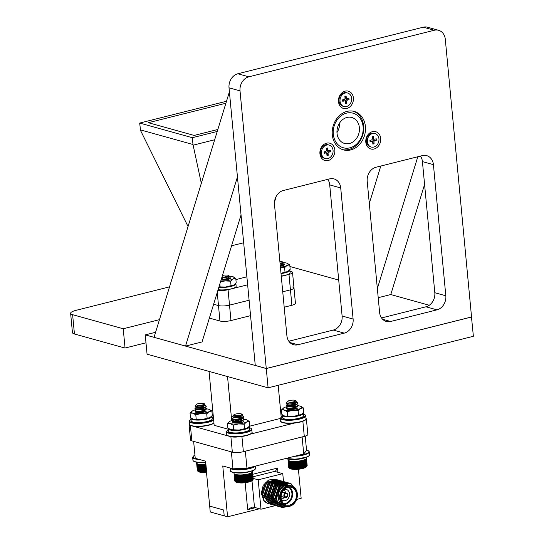 <?xml version="1.0" encoding="UTF-8"?>
<svg xmlns="http://www.w3.org/2000/svg" width="544" height="544" viewBox="0 0 544 544"><rect width="100%" height="100%" fill="white"/><g stroke="black" fill="none" stroke-linecap="round" stroke-linejoin="round"><path stroke-width="0.82" d="M347.038 111.384A19.958 16.374 -74.5 0 1 354.212 111.438A19.958 16.374 -74.5 0 1 365.418 130.784A19.958 16.374 -74.5 0 1 350.683 149.947A19.958 16.374 -74.5 0 1 343.516 149.899A19.958 16.374 -74.5 0 1 332.302 130.553A19.958 16.374 -74.5 0 1 347.038 111.384M372.436 131.655A8.983 7.364 -74.5 0 1 380.712 138.462A8.983 7.364 -74.5 0 1 374.082 149.008A8.983 7.364 -74.5 0 1 365.806 142.202A8.983 7.364 -74.5 0 1 372.436 131.655M326.563 143.174A8.983 7.364 -74.5 0 1 334.832 149.981A8.983 7.364 -74.5 0 1 328.202 160.528A8.983 7.364 -74.5 0 1 319.933 153.721A8.983 7.364 -74.5 0 1 326.563 143.174M345.127 91.14A8.983 7.364 -74.5 0 1 353.396 97.947A8.983 7.364 -74.5 0 1 346.766 108.494A8.983 7.364 -74.5 0 1 338.497 101.687A8.983 7.364 -74.5 0 1 345.127 91.14M248.866 76.813A11.975 9.826 105.5 0 0 240.026 90.882L266.268 368.506L471.546 316.962L445.305 39.338A11.975 9.826 105.5 0 0 438.58 30.287A11.975 9.826 105.5 0 0 434.275 30.26L248.866 76.813L237.864 73.76A11.975 9.826 105.5 0 0 229.024 87.822L240.026 90.882M274.496 204.571A11.975 9.826 -74.5 0 1 283.336 190.509L329.691 178.867A11.975 9.826 -74.5 0 1 333.996 178.901A11.975 9.826 -74.5 0 1 340.721 187.945L353.11 319.063A11.975 9.826 -74.5 0 1 344.27 333.125L297.922 344.767A11.975 9.826 -74.5 0 1 293.617 344.74A11.975 9.826 -74.5 0 1 286.892 335.689L274.496 204.571M390.626 321.49A11.975 9.826 -74.5 0 1 386.322 321.456A11.975 9.826 -74.5 0 1 379.603 312.412L367.207 181.295A11.975 9.826 -74.5 0 1 376.047 167.232L422.396 155.591A11.975 9.826 -74.5 0 1 426.7 155.625A11.975 9.826 -74.5 0 1 433.425 164.669L445.822 295.786A11.975 9.826 -74.5 0 1 436.982 309.849L390.626 321.49L382.622 319.267M266.268 368.506L255.265 365.446L229.024 87.822M438.58 30.287L427.577 27.227A11.975 9.826 105.5 0 0 423.273 27.2L237.864 73.76M288.83 341.224L333.268 330.065A11.975 9.826 105.5 0 0 342.108 316.003L329.712 184.885A11.975 9.826 105.5 0 0 327.78 179.35M381.534 317.948L425.979 306.789A11.975 9.826 105.5 0 0 434.812 292.726L422.423 161.609A11.975 9.826 105.5 0 0 420.485 156.074M185.511 346.086L154.04 337.334L229.398 91.827L237.442 176.902L185.511 346.086L202.062 341.931L241.04 214.962M471.478 316.982L473.375 336.28L268.097 387.824L147.064 354.171L145.234 334.886L266.274 368.546L268.097 387.824M145.982 342.795L125.052 348.051L74.44 333.975A11.975 2.897 174.6 0 1 72.447 332.608L70.625 313.324A11.975 2.897 174.6 0 1 75.949 310.359L169.531 286.865M471.553 317.002L266.274 368.546M289.911 266.485L338.708 280.058M378.209 297.697L390.789 294.542L429.291 305.252M74.44 333.975L72.617 314.69A11.975 2.897 174.6 0 1 70.625 313.324M72.617 314.69L123.23 328.766L125.052 348.051M123.23 328.766L159.46 319.668M210.725 318.444L209.154 318.838M155.584 332.289L145.234 334.886M377.346 288.558L417.812 156.747M380.8 166.036L369.301 203.483M390.789 294.542L424.578 184.457M336.96 132.532A13.484 11.064 105.5 0 0 339.633 122.93M352.73 117.796A13.484 11.064 -74.5 0 1 358.693 134.008A13.484 11.064 -74.5 0 1 344.59 143.48A13.484 11.064 -74.5 0 1 343.679 143.167A13.484 11.064 -74.5 0 1 337.715 126.956A13.484 11.064 -74.5 0 1 351.812 117.49A13.484 11.064 -74.5 0 1 352.73 117.796M353.321 111.221A19.958 16.374 -74.5 0 1 353.797 111.398A19.958 16.374 -74.5 0 1 362.787 134.864A19.958 16.374 -74.5 0 1 342.638 149.627M342.169 147.383A17.966 14.736 -74.5 0 1 334.478 125.045A17.966 14.736 -74.5 0 1 354.232 113.587A17.966 14.736 -74.5 0 1 361.923 135.918A17.966 14.736 -74.5 0 1 342.169 147.383M371.28 147.036L370.287 146.758A6.984 5.732 -74.5 0 1 366.364 139.985A6.984 5.732 -74.5 0 1 371.518 133.28A6.984 5.732 -74.5 0 1 374.027 133.294L375.02 133.572A6.984 5.732 -74.5 0 1 378.944 140.345A6.984 5.732 -74.5 0 1 373.789 147.05A6.984 5.732 -74.5 0 1 371.28 147.036A6.984 5.732 -74.5 0 1 367.356 140.264A6.984 5.732 -74.5 0 1 372.511 133.552A6.984 5.732 -74.5 0 1 375.02 133.572M371.593 141.44L370.07 141.828L369.934 140.359L371.457 139.978A1.197 0.979 105.5 0 0 372.341 138.57L372.171 136.796L373.429 136.483L373.599 138.258A1.197 0.979 105.5 0 0 374.7 139.162L376.224 138.781L376.366 140.243L374.843 140.631A1.197 0.979 105.5 0 0 373.959 142.032L374.122 143.806L372.864 144.126L372.701 142.351A1.197 0.979 105.5 0 0 371.593 141.44L370.008 141.141M372.028 141.447L370.709 141.08A1.197 0.979 105.5 0 0 370.274 141.073M374.122 143.806L372.654 142.113M376.366 140.243L373.517 140.264A1.197 0.979 105.5 0 0 372.633 141.664L372.681 142.106M373.789 139.026L373.898 140.168M373.429 136.483L372.28 137.89A1.197 0.979 105.5 0 0 372.953 138.795L374.272 139.162M325.4 158.556L324.408 158.277A6.984 5.732 -74.5 0 1 320.484 151.504A6.984 5.732 -74.5 0 1 325.645 144.799A6.984 5.732 -74.5 0 1 328.154 144.813L329.14 145.092A6.984 5.732 -74.5 0 1 333.064 151.864A6.984 5.732 -74.5 0 1 327.91 158.569A6.984 5.732 -74.5 0 1 325.4 158.556A6.984 5.732 -74.5 0 1 321.477 151.783A6.984 5.732 -74.5 0 1 326.631 145.071A6.984 5.732 -74.5 0 1 329.14 145.092M325.72 152.966L324.197 153.347L324.054 151.878L325.577 151.497A1.197 0.979 105.5 0 0 326.461 150.09L326.298 148.315L327.556 148.002L327.719 149.777A1.197 0.979 105.5 0 0 328.821 150.681L330.344 150.3L330.487 151.762L328.964 152.15A1.197 0.979 105.5 0 0 328.08 153.558L328.25 155.326L326.985 155.645L326.822 153.87A1.197 0.979 105.5 0 0 325.72 152.966L324.129 152.66M326.148 152.966L324.829 152.599A1.197 0.979 105.5 0 0 324.394 152.599M328.25 155.326L326.774 153.632M330.487 151.762L327.644 151.783A1.197 0.979 105.5 0 0 326.76 153.19L326.801 153.626M327.91 150.545L328.018 151.688M327.556 148.002L326.4 149.41A1.197 0.979 105.5 0 0 327.073 150.314L328.392 150.681M343.964 106.515L342.972 106.243A6.984 5.732 -74.5 0 1 339.048 99.47A6.984 5.732 -74.5 0 1 344.209 92.759A6.984 5.732 -74.5 0 1 346.718 92.779L347.704 93.051A6.984 5.732 -74.5 0 1 351.628 99.824A6.984 5.732 -74.5 0 1 346.474 106.536A6.984 5.732 -74.5 0 1 343.964 106.515A6.984 5.732 -74.5 0 1 340.041 99.742A6.984 5.732 -74.5 0 1 345.195 93.038A6.984 5.732 -74.5 0 1 347.704 93.051M344.284 100.926L342.761 101.306L342.618 99.844L344.141 99.457A1.197 0.979 105.5 0 0 345.025 98.056L344.862 96.281L346.12 95.962L346.283 97.736A1.197 0.979 105.5 0 0 347.392 98.648L348.908 98.26L349.051 99.729L347.528 100.11A1.197 0.979 105.5 0 0 346.644 101.517L346.814 103.292L345.556 103.605L345.386 101.83A1.197 0.979 105.5 0 0 344.284 100.926L342.693 100.626M344.712 100.926L343.393 100.558A1.197 0.979 105.5 0 0 342.965 100.558M346.814 103.292L345.338 101.592M349.051 99.729L346.208 99.742A1.197 0.979 105.5 0 0 345.324 101.15L345.365 101.585M346.474 98.505L346.582 99.647M346.12 95.962L344.964 97.369A1.197 0.979 105.5 0 0 345.637 98.274L346.956 98.641M217.899 290.34A7.983 1.931 -5.4 0 0 228.058 289.714L229.514 305.143L249.098 300.227L229.514 305.143A7.983 1.931 174.6 0 1 218.491 305.578A7.983 1.931 -5.4 0 0 229.514 305.143L230.969 320.566L250.56 315.649M281.282 276.352L288.98 274.421A7.983 1.931 -5.4 0 0 292.522 272.442L293.984 287.871A7.983 1.931 174.6 0 1 290.435 289.843L282.744 291.774L290.435 289.843A7.983 1.931 -5.4 0 0 293.984 287.871A7.983 1.931 -5.4 0 0 292.658 286.96M230.969 320.566A7.983 1.931 174.6 0 1 219.946 321.008L218.491 305.578L213.636 304.232L218.491 305.578L217.253 292.454M293.984 287.871L295.44 303.294A7.983 1.931 174.6 0 1 291.897 305.272L288.98 274.421M284.199 307.204L291.897 305.272M209.386 318.07L219.946 321.008M209.052 371.409L214.146 425.299L228.378 429.257M227.535 376.55L231.696 420.573M249.444 426.217L280.514 418.418M278.188 385.295L281.173 416.881M250.383 434.132L296.657 422.511M304.402 420.492A7.983 1.931 -5.4 0 0 306.381 418.989A7.983 1.931 -5.4 0 0 305.98 418.465M281.568 411.55L280.643 411.291M213.391 417.336L212.786 417.486M189.36 423.939A7.983 1.931 -5.4 0 0 189.067 424.531A7.983 1.931 -5.4 0 0 190.393 425.442L190.577 425.49M193.154 426.204L227.984 435.894M230.561 436.608L230.887 436.703A7.983 1.931 -5.4 0 0 239.584 436.723M306.381 418.989L307.836 434.418A7.983 1.931 174.6 0 1 304.286 436.39L302.858 421.274M241.924 436.458L243.365 451.69L304.286 436.39M243.365 451.69A7.983 1.931 174.6 0 1 232.342 452.125L230.887 436.703M190.393 425.442L191.855 440.864L232.342 452.125M191.855 440.864A7.983 1.931 174.6 0 1 190.522 439.953L189.067 424.531M228.058 289.714L247.642 284.798M188.054 226.522L140.549 130.506L139.679 123.06L192.345 137.707L217.24 131.458M276.155 196.486L274.475 202.28M226.508 101.259L139.679 123.06M201.321 183.294L192.991 144.514L140.325 129.866M214.69 139.76L193.222 145.153M231.574 245.786L243.664 242.753M217.845 129.479L194.126 135.436L148.349 122.706L225.903 103.231M192.345 137.707L192.991 144.514M246.888 276.814L235.899 279.575M289.972 271.191L291.196 271.531A7.983 1.931 -5.4 0 1 292.522 272.442M245.351 451.187L246.962 468.241L232.968 468.799L231.363 451.853M232.968 468.799L222.761 465.963L227.569 516.8L224.216 515.868L223.659 509.993L224.216 515.868L210.242 511.979L209.685 506.104L223.659 509.993L209.685 506.104L205.435 461.142L195.235 458.306L193.637 441.361M302.117 436.934L303.729 453.988L306.551 450.323L305.211 436.132M296.596 499.467L301.158 498.324L298.404 469.227M303.729 453.988L246.962 468.241M274.924 495.428L274.298 495.258M273.374 494.999L272.551 494.768M271.823 494.564L271.191 494.394M270.266 494.136L269.64 493.959M268.716 493.7L268.09 493.53M227.569 516.8L259.474 508.79M253.137 478.414L258.203 479.822L260.984 509.211L254.497 507.402A5.073 1.224 -5.4 0 0 251.981 507.151L247.683 509.646L245.14 482.698M283.506 481.515L282.764 473.654L276.277 471.852A5.073 1.224 174.6 0 1 275.434 471.274A5.073 1.224 174.6 0 1 275.441 471.179L277.501 468.064L277.902 472.308M281.513 480.991L280.84 480.767L271.422 483.766L267.43 495.761L273.945 505.118L275.509 505.573L260.984 509.211M258.203 479.822L282.764 473.654M268.546 503.662A12.675 10.397 -74.5 0 1 268.478 503.642A12.675 10.397 -74.5 0 1 263.684 500.31L261.304 493.211L263.18 485.391L268.559 480.005L275.271 479.223M268.518 503.656L269.205 503.812M274.944 479.135L275.298 479.264M269.3 503.846L267.736 503.39L263.684 500.31M267.879 481.256L265.343 483.16L261.956 493.435L263.432 497.855M269.994 502.166L271.232 502.384M271.395 502.398L272.211 502.418M272.626 502.391L273.061 502.343M273.17 502.33L273.646 502.248M274.06 502.153L274.774 501.935M274.978 501.86L275.808 501.5M276.053 501.378L277.059 500.766M270.987 482.113L268.444 484.024L265.064 494.299L266.533 498.719M279.575 482.317L278.195 482.079M277.909 482.066L274.836 482.637M274.088 482.977L271.551 484.888L268.172 495.162L269.64 499.582M282.676 483.181L281.302 482.943M281.017 482.929L277.943 483.5M277.195 483.84L274.659 485.751L271.272 496.026L272.748 500.446M273.238 501.18L275.726 503.472M275.998 503.628L277.569 504.274L276.06 503.703M278.433 504.472L279.14 504.553M278.746 484.276L276.209 486.186L272.83 496.461L274.298 500.881M274.788 501.609L277.284 503.9M277.549 504.057L279.466 504.798M281.853 485.139L279.317 487.05L275.93 497.325L277.406 501.752L276.549 498.297L280.548 486.302L290.061 483.337M289.721 506.294L282.594 506.872L277.399 501.724A12.675 10.397 105.5 0 1 276.617 498.318A12.675 10.397 105.5 0 1 277.365 492.082L284.6 484.609L293.325 486.676M282.492 507.538L281.513 507.219L274.999 497.862L278.99 485.867L288.504 482.902M280.935 507.11L279.963 506.79L273.448 497.434L277.44 485.438L286.953 482.474M279.385 506.675L278.412 506.355L271.891 496.998L275.89 485.003L285.403 482.038M277.834 506.246L276.855 505.927L270.341 496.57L274.332 484.575L283.846 481.61M276.277 505.811L275.305 505.492L268.79 496.135L272.782 484.14L282.2 481.148L282.962 481.399M274.727 505.383L273.754 505.063L267.233 495.706L271.232 483.711L280.643 480.712L281.411 480.971M273.176 504.948L272.197 504.628L265.683 495.271L269.674 483.276L279.188 480.311M271.619 504.519L270.647 504.2L264.132 494.843L268.124 482.848L277.542 479.849L278.304 480.107M277.698 502.86L277.256 503.112M276.522 503.479L276.1 503.656M275.781 503.778L275.114 503.996M274.999 504.03L274.217 504.213M274.108 504.234L273.346 504.342M273.238 504.349L272.496 504.39M272.388 504.39L271.667 504.363M271.565 504.349L270.858 504.261M270.756 504.24L269.096 503.764L262.575 494.408L266.574 482.412L276.087 479.448M296.732 491.055L290.992 483.643L290.156 483.358L280.738 486.356L277.365 492.082M277.834 502.602L275.74 497.27L279.12 486.996L282.404 484.745M279.453 504.784L277.61 504.138M277.358 504.002L275.04 502.119M274.591 501.554L272.632 496.407L276.012 486.132L279.296 483.881M279.045 504.512L278.338 504.431M275.801 503.574L273.489 501.684M273.04 501.126L271.082 495.972L274.462 485.697L277.746 483.446M278.372 483.222L281.105 482.888M281.37 482.916L282.486 483.126M269.933 500.262L267.974 495.108L271.354 484.833L274.638 482.582M275.264 482.358L278.004 482.025M278.27 482.052L279.378 482.263M277.29 501.82L276.454 502.194M276.277 502.262L275.529 502.5M275.148 502.595L274.638 502.69M274.53 502.71L274.135 502.758M273.673 502.792L272.938 502.785M272.748 502.778L272.129 502.704M272.027 502.69L271.544 502.595M263.724 498.535L261.766 493.381L265.146 483.106L268.43 480.855M276.855 479.692L276.182 479.475L266.764 482.467L262.772 494.462L269.287 503.819L270.851 504.274M278.406 480.128L277.732 479.903L268.321 482.902L264.323 494.897L270.837 504.254L272.408 504.71M279.956 480.556L279.29 480.338L269.872 483.33L265.873 495.326L272.394 504.682L273.958 505.138M283.064 481.42L282.39 481.202L272.979 484.194L268.981 496.189L275.495 505.546L277.066 506.002M284.614 481.855L283.948 481.63L274.53 484.629L270.531 496.624L277.052 505.981L278.616 506.437M278.718 506.457L279.419 506.552M279.521 506.566L280.242 506.6M280.35 506.6L281.758 506.498M286.171 482.283L285.498 482.066L276.08 485.058L272.088 497.053L278.603 506.41L280.167 506.865M287.722 482.718L287.048 482.494L277.637 485.493L273.639 497.488L280.153 506.845L281.724 507.3M289.272 483.147L288.606 482.929L279.188 485.921L275.189 497.916L281.71 507.273L282.588 507.566L291.434 505.607M285.675 506.321L284.281 505.934A10.649 8.731 -74.5 0 1 278.304 497.896A10.649 8.731 -74.5 0 1 289.986 485.418L291.38 485.806A10.649 8.731 -74.5 0 1 297.357 493.85A10.649 8.731 -74.5 0 1 285.675 506.321A10.649 8.731 -74.5 0 1 279.698 498.284A10.649 8.731 -74.5 0 1 291.38 485.806M280.398 498.256A10.139 8.316 -74.5 0 1 287.885 486.35A10.139 8.316 -74.5 0 1 297.221 494.034A10.139 8.316 -74.5 0 1 289.734 505.94A10.139 8.316 -74.5 0 1 280.398 498.256M296.46 494.224A9.228 7.568 -74.5 0 1 286.334 505.036A9.228 7.568 -74.5 0 1 281.16 498.066A9.228 7.568 -74.5 0 1 291.285 487.254A9.228 7.568 -74.5 0 1 296.46 494.224M284.498 504.179A9.228 7.568 105.5 0 0 292.604 493.15A9.228 7.568 105.5 0 0 289.265 487.03M283.764 503.608A8.718 7.154 105.5 0 0 291.904 493.177A8.718 7.154 105.5 0 0 288.34 487.145M284.315 489.321A5.828 4.78 -74.5 0 1 286.232 489.376A5.828 4.78 -74.5 0 1 289.51 493.775A5.828 4.78 -74.5 0 1 283.111 500.609A5.828 4.78 -74.5 0 1 281.438 499.664M285.382 492.769A5.828 4.78 105.5 0 0 285.369 492.626A5.828 4.78 105.5 0 0 284.111 489.525M281.37 499.385A5.828 4.78 105.5 0 0 284.131 497.264M282.322 492.048L285.79 493.014A2.332 1.911 -74.5 0 1 286.416 493.054A2.332 1.911 -74.5 0 1 287.728 494.816A2.332 1.911 -74.5 0 1 286.212 497.488L285.77 497.366M285.369 493.116L285.416 493.612A1.822 1.496 -74.5 0 0 285.743 497.1L285.79 497.597A2.332 1.911 -74.5 0 1 285.165 497.549A2.332 1.911 -74.5 0 1 283.859 495.788A2.332 1.911 -74.5 0 1 285.369 493.116L282.227 492.245M285.79 493.014L285.838 493.503A1.822 1.496 -74.5 0 1 286.164 496.998L286.212 497.488M285.838 493.503L285.396 493.381M285.743 497.1L284.9 496.869M284.594 496.556L286.164 496.998M281.024 273.578A10.594 2.564 -5.4 0 0 289.877 270.191A10.594 2.564 -5.4 0 0 289.728 269.831M281.255 276.032A10.594 2.564 -5.4 0 0 290.108 272.639L289.877 270.191M218.817 287.341A10.594 2.564 -5.4 0 0 230.071 286.627A10.594 2.564 -5.4 0 0 235.906 283.744A10.594 2.564 -5.4 0 0 235.763 283.383M218.103 289.673A10.594 2.564 -5.4 0 0 229.724 289.19A10.594 2.564 -5.4 0 0 236.137 286.192L235.906 283.744M280.33 266.254A5.678 1.374 -5.4 0 0 281.731 265.975A5.678 1.374 -5.4 0 0 284.254 264.894A5.678 1.374 -5.4 0 0 284.029 264.105M281.132 263.602A5.678 1.374 -5.4 0 0 280.235 263.602M283.478 264.5L283.907 265.173M280.996 273.285L287.674 271.538A9.506 2.298 174.6 0 1 284.315 272.707A9.506 2.298 174.6 0 1 280.996 273.312M280.418 267.192A9.506 2.298 -5.4 0 0 283.737 266.587A9.506 2.298 -5.4 0 0 287.096 265.418A9.506 2.298 -5.4 0 0 287.191 263.276A9.506 2.298 -5.4 0 0 286.797 263.133A9.506 2.298 -5.4 0 0 283.458 262.643M280.425 267.274L284.587 267.641L287.096 265.418L289.755 264.833L290.176 269.314L287.973 271.361A9.506 2.298 -5.4 0 1 287.96 271.374L287.973 271.361M280.752 265.962L281.343 266.064L282.9 264.867M284.587 267.641L285.015 272.122M289.755 264.833L286.797 263.133M221.075 279.99A5.678 1.374 -5.4 0 0 227.759 279.528A5.678 1.374 -5.4 0 0 230.289 278.44A5.678 1.374 -5.4 0 0 230.058 277.658M222.265 278.555L221.517 278.569M221.095 279.936L221.734 279.732M227.168 277.154A5.678 1.374 -5.4 0 0 226.263 277.154M229.514 278.052L229.935 278.725M220.748 281.064A9.506 2.298 -5.4 0 0 225.08 280.901A9.506 2.298 -5.4 0 0 229.772 280.14A9.506 2.298 -5.4 0 0 233.124 278.97L235.783 278.385L236.205 282.866L233.702 285.09A9.506 2.298 174.6 0 1 230.35 286.26A9.506 2.298 174.6 0 1 225.658 287.021L233.988 284.92A9.506 2.298 -5.4 0 0 234.029 284.9M220.47 281.962L225.08 280.901L230.622 281.194L233.124 278.97A9.506 2.298 -5.4 0 0 233.226 276.821A9.506 2.298 -5.4 0 0 232.825 276.685A9.506 2.298 -5.4 0 0 229.486 276.196M225.06 277.454L226.243 277.474M222.537 280.085L225.665 279.902M226.78 279.514L227.372 279.616M218.96 286.892L225.658 287.021A9.506 2.298 174.6 0 1 218.926 287.008M219.858 283.968L220.116 286.729M230.622 281.194L231.044 285.675M235.783 278.385L232.825 276.685M279.881 261.474A4.032 0.972 174.6 0 1 282.309 261.793A4.032 0.972 174.6 0 1 282.656 262.14A4.032 0.972 174.6 0 1 282.411 262.521A4.032 0.972 174.6 0 1 280.051 263.31M282.411 262.521L280.078 263.588M280.242 265.322L283.179 263.248L282.309 261.793M280.316 266.098L284.056 264.078L284.022 263.085L282.554 261.95M283.642 264.398L280.269 265.628M283.71 264.357A5.678 1.374 174.6 0 1 280.384 265.295M282.656 262.208L282.438 262.827L280.112 263.956M280.201 263.616L280.874 263.704M280.432 266.064L280.99 266.138M281.989 262.854L280.085 263.65M280.847 263.398L281.37 263.507M222.469 275.448A4.032 0.972 174.6 0 1 228.337 275.346A4.032 0.972 174.6 0 1 228.691 275.692A4.032 0.972 174.6 0 1 228.439 276.073A4.032 0.972 174.6 0 1 221.986 277.039M228.439 276.073L221.796 277.644M221.252 279.426L226.413 278.841L229.208 276.801L228.337 275.346M224.788 279.997L228.256 278.854L230.092 277.63L230.058 276.638L228.589 275.502M229.67 277.95L225.814 279.283L221.156 279.725M229.738 277.902A5.678 1.374 174.6 0 1 226.413 278.841M228.684 275.76L228.466 276.379L225.42 277.692L221.66 278.093M226.229 277.168L226.909 277.256M228.929 278.419L227.378 279.616M221.34 280.017L222.734 279.691M226.46 279.616L227.018 279.684M228.052 276.386L225.393 277.386L221.755 277.794M226.882 276.95L227.406 277.052M204.245 403.682L204.918 404.206L204.578 405.382L195.371 406.565L195.085 405.987L195.928 405.035L196.717 405.015A4.032 0.972 174.6 0 1 196.37 404.668A4.032 0.972 174.6 0 1 196.615 404.287A4.032 0.972 174.6 0 1 200.539 403.301A4.032 0.972 174.6 0 1 204.245 403.682A4.032 0.972 174.6 0 1 204.15 404.294A4.032 0.972 174.6 0 1 200.518 405.26A4.032 0.972 174.6 0 1 196.717 405.015L196.398 404.77M204.585 407.864L201.443 409.278L197.717 409.68L195.398 408.932L195.065 408.354L195.425 407.959C192.535 409.442 203.748 409.047 205.918 406.749L206.251 406.062L204.966 405.076M204.7 405.3L206.285 406.368L204.075 408.299M204.993 410.237L201.702 412.032L197.975 412.434L195.629 411.38L195.296 410.802L195.656 410.407C192.766 411.89 203.98 411.495 206.149 409.197L206.482 408.51L204.673 407.504M204.843 407.429L198.376 407.232M199.696 407.415L204.394 407.626M204.877 407.735L206.516 408.816L204.306 410.747L201.674 411.726L197.948 412.128L197.2 412.005L198.791 411.59M205.074 409.877L199.9 409.557M199.927 409.863L201.559 409.809M205.945 407.055C203.782 409.353 192.562 409.748 195.452 408.265M206.176 409.503C204.014 411.801 192.794 412.196 195.684 410.713M206.638 472.056L205.931 464.542M205.197 464.44L205.856 472.117L204.796 464.467L205.197 464.44A9.275 2.244 174.6 0 1 204.796 464.467M204.394 464.488L205.074 472.165L204 464.508L204.394 464.488A9.275 2.244 174.6 0 1 204 464.508M203.606 464.522L204.306 472.192L203.918 471.906L203.218 464.528L203.606 464.522A9.275 2.244 174.6 0 1 203.218 464.528M202.83 464.528L203.551 472.206L203.157 471.913L202.456 464.528L202.83 464.528A9.275 2.244 174.6 0 1 202.456 464.528M201.722 464.515A9.275 2.244 174.6 0 0 202.082 464.528L202.824 472.199L202.422 471.9L201.722 464.515L202.116 464.685M201.015 464.481A9.275 2.244 174.6 0 0 201.362 464.501L202.123 472.172L201.715 471.866L201.015 464.481L201.416 464.658M200.348 464.433A9.275 2.244 174.6 0 0 200.675 464.46L201.457 472.131L201.049 471.811L200.348 464.433L200.75 464.617M199.723 464.365A9.275 2.244 174.6 0 0 200.029 464.399L200.532 471.947L199.723 464.365L200.124 464.556M199.145 464.277A9.275 2.244 174.6 0 0 199.424 464.324L199.954 471.866L199.145 464.277L199.539 464.481M198.614 464.182A9.275 2.244 174.6 0 0 198.873 464.229L199.43 471.764L198.614 464.182L199.002 464.386M199.07 471.505L198.138 464.059A9.275 2.244 174.6 0 0 198.37 464.12L199.07 471.505A9.275 2.244 174.6 0 0 199.315 471.56M198.621 471.376L197.724 463.93A9.275 2.244 174.6 0 0 197.928 463.998L198.621 471.376A9.275 2.244 174.6 0 0 198.839 471.444M198.24 471.24L197.377 463.787A9.275 2.244 174.6 0 0 197.54 463.855L198.24 471.24A9.275 2.244 174.6 0 0 198.424 471.308M197.921 471.09L197.084 463.624A9.275 2.244 174.6 0 0 197.22 463.706L197.921 471.09A9.275 2.244 174.6 0 0 198.07 471.165M197.785 471.009A9.275 2.244 174.6 0 1 197.662 470.92L196.962 463.542A9.275 2.244 174.6 0 1 196.955 463.536A9.275 2.244 174.6 0 1 196.867 463.454L197.56 470.839A9.275 2.244 174.6 0 1 197.479 470.75L196.778 463.366A9.275 2.244 174.6 0 1 196.71 463.277L197.411 470.662A9.275 2.244 174.6 0 1 197.356 470.567L196.663 463.182A9.275 2.244 174.6 0 1 196.629 463.087L197.322 470.472A9.275 2.244 174.6 0 1 197.309 470.39A9.275 2.244 174.6 0 1 197.309 470.376L196.608 462.992M202.824 472.199L201.919 464.678M202.123 472.172L201.232 464.651M201.457 472.131L200.573 464.603M200.831 472.07L199.961 464.535M200.246 471.988L199.39 464.454M199.716 471.9L198.866 464.358M204.524 405.416L201.239 407.136L197.513 407.538L196.751 407.109L195.337 408.014M200.947 406.538L203.98 407.021M204.762 407.782L201.47 409.584L197.744 409.986L196.982 409.557L195.568 410.462M202.286 409.061L204.904 409.958M202.518 411.509L204.442 411.924M204.17 405.606L201.212 406.83L196.615 407.279M202.089 406.314L203.782 406.654L204.734 407.476M201.729 408.707L204.014 409.102L204.966 409.931M204.816 410.312L204.306 410.747M196.459 412.488L197.329 411.624M203.164 411.291L204.87 411.862M190.985 417.989A10.594 2.564 -5.4 0 0 190.917 418.356A10.594 2.564 -5.4 0 0 193.895 419.825A10.594 2.564 -5.4 0 0 205.544 419.37A10.594 2.564 -5.4 0 0 212.017 416.357A10.594 2.564 -5.4 0 0 211.868 415.997M190.917 418.356L191.148 420.804A10.594 2.564 -5.4 0 0 194.126 422.273A10.594 2.564 -5.4 0 0 205.775 421.818A10.594 2.564 -5.4 0 0 212.248 418.812L212.017 416.357M206.38 411.074A5.678 1.374 -5.4 0 0 206.394 411.06A5.678 1.374 -5.4 0 1 203.871 412.141A5.678 1.374 -5.4 0 1 195.446 412.094A5.678 1.374 -5.4 0 1 195.486 411.312M204.626 411.42L205.176 411.754M195.82 412.298L196.833 411.597M196.846 409.51A9.506 2.298 -5.4 0 0 195.901 409.714A9.506 2.298 -5.4 0 0 192.542 410.883A9.506 2.298 -5.4 0 0 192.256 411.053A9.506 2.298 -5.4 0 0 192.841 413.168A9.506 2.298 -5.4 0 0 201.185 413.515A9.506 2.298 -5.4 0 0 209.236 411.584A9.506 2.298 -5.4 0 0 209.331 409.442A9.506 2.298 -5.4 0 0 208.937 409.306A9.506 2.298 -5.4 0 0 206.516 408.877M203.014 411.352L203.796 411.42M197.193 412.026L196.003 412.366M195.888 412.094L197.594 411.631M203.81 408.775A9.506 2.298 -5.4 0 0 203.068 408.796M202.688 408.809A9.506 2.298 -5.4 0 0 200.593 408.952M192.542 410.883L190.04 413.114L192.841 413.168L195.799 414.868L201.185 413.515L206.727 413.807L207.155 418.288L210.113 417.527A9.506 2.298 174.6 0 1 210.1 417.54A9.506 2.298 174.6 0 1 209.814 417.704L212.316 415.48L211.895 410.999L208.937 409.306M206.727 413.807L209.236 411.584L211.895 410.999M190.04 413.114L190.461 417.595L193.426 419.288L201.77 419.642L207.155 418.288M192.964 419.132A9.506 2.298 -5.4 0 0 193.025 419.152L193.426 419.288A9.506 2.298 174.6 0 0 201.77 419.642A9.506 2.298 174.6 0 0 209.814 417.704M195.799 414.868L196.228 419.349M193.025 419.152A9.506 2.298 -5.4 0 0 193.426 419.288M286.865 408.163A5.678 1.374 -5.4 0 0 286.824 408.945A5.678 1.374 -5.4 0 0 295.249 408.993A5.678 1.374 -5.4 0 0 297.758 407.925A5.678 1.374 -5.4 0 0 297.772 407.912M296.004 408.272L296.555 408.605M287.198 409.149L288.211 408.456M288.225 406.361A9.506 2.298 -5.4 0 0 287.28 406.572A9.506 2.298 -5.4 0 0 283.927 407.742A9.506 2.298 -5.4 0 0 283.642 407.905A9.506 2.298 -5.4 0 0 284.226 410.02A9.506 2.298 -5.4 0 0 292.57 410.366A9.506 2.298 -5.4 0 0 300.614 408.435A9.506 2.298 -5.4 0 0 300.71 406.293A9.506 2.298 -5.4 0 0 300.315 406.157A9.506 2.298 -5.4 0 0 297.894 405.729M294.392 408.204L295.174 408.279M288.572 408.877L287.382 409.217M287.266 408.945L288.973 408.483M295.188 405.634A9.506 2.298 -5.4 0 0 294.447 405.647M294.066 405.661A9.506 2.298 -5.4 0 0 291.972 405.804M283.927 407.742L281.418 409.965L284.226 410.02L287.184 411.72L292.57 410.366L298.105 410.659L298.534 415.14L301.478 414.392A9.506 2.298 174.6 0 1 301.192 414.562L303.695 412.332L303.273 407.85L300.315 406.157M298.105 410.659L300.614 408.435L303.273 407.85M281.418 409.965L281.846 414.446L284.804 416.14L293.148 416.493L298.534 415.14M284.342 415.983A9.506 2.298 -5.4 0 0 284.403 416.004L284.804 416.14A9.506 2.298 174.6 0 0 293.148 416.493A9.506 2.298 174.6 0 0 301.192 414.562M287.184 411.72L287.606 416.201M284.403 416.004A9.506 2.298 -5.4 0 0 284.804 416.14M232.893 421.716A5.678 1.374 -5.4 0 0 232.859 422.498A5.678 1.374 -5.4 0 0 241.278 422.545A5.678 1.374 -5.4 0 0 243.794 421.478A5.678 1.374 -5.4 0 0 243.807 421.464M242.039 421.824L242.583 422.158M233.233 422.702L234.24 422.001M234.253 419.914A9.506 2.298 -5.4 0 0 233.308 420.118A9.506 2.298 -5.4 0 0 229.956 421.287A9.506 2.298 -5.4 0 0 229.67 421.457A9.506 2.298 -5.4 0 0 230.255 423.572A9.506 2.298 -5.4 0 0 238.598 423.919A9.506 2.298 -5.4 0 0 246.643 421.988A9.506 2.298 -5.4 0 0 246.745 419.846A9.506 2.298 -5.4 0 0 246.344 419.703A9.506 2.298 -5.4 0 0 243.93 419.281M240.421 421.756L241.203 421.824M242.23 420.716L239.088 422.13L233.41 422.77M233.301 422.498L235.001 422.035M241.216 419.179A9.506 2.298 -5.4 0 0 240.482 419.2M240.101 419.213A9.506 2.298 -5.4 0 0 238 419.356M229.956 421.287L227.453 423.518L230.255 423.572L233.213 425.272L238.598 423.919L244.14 424.211L244.562 428.692L247.506 427.944A9.506 2.298 174.6 0 1 247.221 428.108L249.73 425.884L249.302 421.403L246.344 419.703M244.14 424.211L246.643 421.988L249.302 421.403M227.453 423.518L227.875 427.999L230.833 429.692L239.176 430.046L244.562 428.692M230.377 429.536A9.506 2.298 -5.4 0 0 230.438 429.556L230.833 429.692A9.506 2.298 174.6 0 0 239.176 430.046A9.506 2.298 174.6 0 0 247.221 428.108M233.213 425.272L233.634 429.753M230.438 429.556A9.506 2.298 -5.4 0 0 230.833 429.692M282.363 414.848A10.594 2.564 -5.4 0 0 282.295 415.208A10.594 2.564 -5.4 0 0 285.274 416.677A10.594 2.564 -5.4 0 0 296.922 416.221A10.594 2.564 -5.4 0 0 303.396 413.216A10.594 2.564 -5.4 0 0 303.246 412.848M282.295 415.208L282.526 417.656A10.594 2.564 -5.4 0 0 285.505 419.125A10.594 2.564 -5.4 0 0 297.153 418.669A10.594 2.564 -5.4 0 0 303.627 415.664L303.396 413.216M228.398 428.393A10.594 2.564 -5.4 0 0 228.33 428.76A10.594 2.564 -5.4 0 0 231.302 430.229A10.594 2.564 -5.4 0 0 242.95 429.774A10.594 2.564 -5.4 0 0 249.431 426.761A10.594 2.564 -5.4 0 0 249.281 426.401M228.33 428.76L228.562 431.208A10.594 2.564 -5.4 0 0 231.533 432.677A10.594 2.564 -5.4 0 0 243.182 432.222A10.594 2.564 -5.4 0 0 249.662 429.216L249.431 426.761M295.623 400.534L296.296 401.057L295.963 402.234L286.756 403.417L286.464 402.839L287.307 401.887L288.096 401.873A4.032 0.972 174.6 0 1 287.749 401.52A4.032 0.972 174.6 0 1 287.994 401.139A4.032 0.972 174.6 0 1 291.917 400.153A4.032 0.972 174.6 0 1 295.623 400.534A4.032 0.972 174.6 0 1 295.528 401.146A4.032 0.972 174.6 0 1 291.897 402.111A4.032 0.972 174.6 0 1 288.096 401.873L287.776 401.622M306.782 466.222L306.088 458.837A9.275 2.244 174.6 0 0 306.19 458.735L306.782 466.222A9.275 2.244 174.6 0 1 306.66 466.324L305.959 458.946A9.275 2.244 174.6 0 1 305.898 458.993A9.275 2.244 174.6 0 1 305.823 459.048L306.524 466.432A9.275 2.244 174.6 0 1 306.36 466.534L306.061 466.956L305.497 459.258A9.275 2.244 174.6 0 0 305.667 459.156L306.36 466.534M306.891 466.12A9.275 2.244 174.6 0 0 306.979 466.011L306.279 458.633A9.275 2.244 174.6 0 0 306.354 458.531L307.054 465.909A9.275 2.244 174.6 0 0 307.108 465.807L306.408 458.422A9.275 2.244 174.6 0 0 306.442 458.327L307.142 465.705A9.275 2.244 174.6 0 0 307.163 465.603L306.462 458.225A9.275 2.244 174.6 0 0 306.469 458.13L307.163 465.508A9.275 2.244 174.6 0 1 307.163 465.494A9.275 2.244 174.6 0 1 307.163 465.508L307.163 465.514M296.14 404.641L292.856 406.436L289.122 406.837L286.776 405.783L286.443 405.205L286.804 404.811C283.914 406.293 295.127 405.899 297.296 403.6L297.629 402.914L296.677 402.043M296.079 402.152L297.663 403.22L295.453 405.151L292.822 406.13L288.225 406.579M296.371 407.089L293.087 408.884L289.354 409.285L287.008 408.231L286.674 407.653L287.035 407.259C284.145 408.748 295.358 408.347 297.527 406.048L297.86 405.362L296.63 404.396M296.222 404.28L289.755 404.083M291.081 404.267L295.773 404.478M296.256 404.586L297.894 405.668L295.684 407.599L293.053 408.578L289.326 408.979L288.578 408.857L290.17 408.442M296.453 406.728L291.278 406.409M291.312 406.715L292.937 406.66M297.323 403.906C295.161 406.205 283.941 406.599 286.831 405.117M297.554 406.354C295.392 408.653 284.172 409.054 287.062 407.565M303.348 467.711L303.001 468.092L302.321 460.414A9.275 2.244 174.6 0 0 302.654 460.326L303.348 467.711A9.275 2.244 174.6 0 0 303.674 467.622L302.974 460.238A9.275 2.244 174.6 0 0 303.287 460.149L303.674 467.622M302.675 467.874L302.335 468.248L301.634 460.578A9.275 2.244 174.6 0 0 301.981 460.496L302.675 467.874A9.275 2.244 174.6 0 0 303.022 467.792M301.968 468.037L301.628 468.398L300.907 460.727A9.275 2.244 174.6 0 0 301.274 460.652L301.968 468.037A9.275 2.244 174.6 0 0 302.328 467.956M300.533 460.795L301.226 468.18L300.9 468.534L300.152 460.863L300.533 460.795A9.275 2.244 174.6 0 1 300.152 460.863M299.764 460.924L300.145 468.656L299.384 460.986L299.764 460.924A9.275 2.244 174.6 0 1 299.384 460.986M298.982 461.04L299.377 468.758L298.588 461.094L298.982 461.04A9.275 2.244 174.6 0 1 298.588 461.094M298.187 461.142L298.595 468.853L297.786 461.183L298.187 461.142A9.275 2.244 174.6 0 1 297.786 461.183M297.384 461.224L297.806 468.928L296.983 461.258L297.384 461.224A9.275 2.244 174.6 0 1 296.983 461.258M296.575 461.292L297.235 468.969L296.181 461.319L296.575 461.292A9.275 2.244 174.6 0 1 296.181 461.319M295.773 461.339L296.453 469.016L295.378 461.36L295.773 461.339A9.275 2.244 174.6 0 1 295.378 461.36M294.984 461.373L295.684 469.044L295.297 468.758L294.596 461.38L294.984 461.373A9.275 2.244 174.6 0 1 294.596 461.38M294.209 461.387L294.93 469.057L294.535 468.765L293.835 461.387L294.209 461.387A9.275 2.244 174.6 0 1 293.835 461.387M293.1 461.366A9.275 2.244 174.6 0 0 293.461 461.38L294.202 469.05L293.801 468.751L293.1 461.366L293.495 461.536M292.393 461.339A9.275 2.244 174.6 0 0 292.74 461.353L293.502 469.023L293.094 468.717L292.393 461.339L292.794 461.509M291.727 461.285A9.275 2.244 174.6 0 0 292.053 461.312L292.835 468.982L292.427 468.67L291.727 461.285L292.128 461.468M291.101 461.217A9.275 2.244 174.6 0 0 291.407 461.251L291.91 468.799L291.101 461.217L291.502 461.407M290.523 461.135A9.275 2.244 174.6 0 0 290.802 461.176L291.332 468.717L290.523 461.135L290.918 461.332M289.993 461.033A9.275 2.244 174.6 0 0 290.251 461.081L290.809 468.615L289.993 461.033L290.38 461.237M290.448 468.357L289.524 460.911A9.275 2.244 174.6 0 0 289.748 460.972L290.448 468.357A9.275 2.244 174.6 0 0 290.693 468.411M290 468.228L289.109 460.782A9.275 2.244 174.6 0 0 289.306 460.85L290 468.228A9.275 2.244 174.6 0 0 290.217 468.296M289.619 468.092L288.755 460.639A9.275 2.244 174.6 0 0 288.918 460.714L289.619 468.092A9.275 2.244 174.6 0 0 289.802 468.166M289.299 467.942L288.463 460.476A9.275 2.244 174.6 0 0 288.599 460.557L289.299 467.942A9.275 2.244 174.6 0 0 289.449 468.017M289.163 467.86A9.275 2.244 174.6 0 1 289.041 467.779L288.347 460.394A9.275 2.244 174.6 0 1 288.334 460.387A9.275 2.244 174.6 0 1 288.245 460.312L288.939 467.69A9.275 2.244 174.6 0 1 288.857 467.602L288.157 460.217A9.275 2.244 174.6 0 1 288.089 460.129L288.789 467.514A9.275 2.244 174.6 0 1 288.735 467.418L288.041 460.034A9.275 2.244 174.6 0 1 288.007 459.945L288.701 467.323A9.275 2.244 174.6 0 1 288.687 467.242A9.275 2.244 174.6 0 1 288.687 467.228L287.987 459.843M304.266 467.636L303.586 460.054A9.275 2.244 174.6 0 0 303.872 459.959L304.266 467.636A9.18 2.224 174.6 0 1 303.912 467.752M304.817 467.452L304.144 459.864A9.275 2.244 174.6 0 0 304.402 459.768L304.817 467.452A9.18 2.224 174.6 0 1 304.49 467.561M305.32 467.255L304.654 459.666A9.275 2.244 174.6 0 0 304.885 459.564L305.32 467.255A9.18 2.224 174.6 0 1 305.028 467.371M305.762 467.051L305.102 459.462A9.275 2.244 174.6 0 0 305.306 459.36L305.762 467.051A9.18 2.224 174.6 0 1 305.504 467.174M304.885 459.564L305.252 467.357M304.055 460.04L304.762 467.554M303.511 460.231L304.225 467.738M302.926 460.408L303.634 467.922M302.294 460.578L303.001 468.092M301.621 460.741L302.335 468.248M300.92 460.884L301.628 468.398M294.202 469.05L293.304 461.53M293.502 469.023L292.611 461.502M292.835 468.982L291.951 461.455M292.21 468.921L291.339 461.387M291.625 468.846L290.768 461.312M291.094 468.751L290.244 461.21M289.265 468.071L289.265 468.071A9.18 2.224 174.6 0 1 289.143 467.976L289.728 468.425A8.629 2.088 174.6 0 0 297.656 469.248A8.629 2.088 174.6 0 0 306.061 467.133A8.629 2.088 174.6 0 0 306.367 466.854L306.85 466.303A9.18 2.224 174.6 0 1 306.809 466.351M295.902 402.268L292.624 403.988L287.994 404.131M292.332 403.396L296.052 404.362M293.665 405.912L296.283 406.81M293.896 408.36L295.82 408.775M295.548 402.458L292.59 403.682L288.864 404.083L286.756 403.417M293.468 403.165L295.161 403.505L296.113 404.335M295.963 404.716L295.453 405.151M293.114 405.559L295.392 405.96L296.344 406.783M296.201 407.164L295.684 407.599M287.844 409.34L288.708 408.476M294.542 408.15L296.249 408.714M241.658 414.086L242.332 414.61L241.992 415.786L232.784 416.969L232.499 416.391L233.342 415.439L234.131 415.419A4.032 0.972 174.6 0 1 233.777 415.072A4.032 0.972 174.6 0 1 234.029 414.691A4.032 0.972 174.6 0 1 237.952 413.698A4.032 0.972 174.6 0 1 241.658 414.086A4.032 0.972 174.6 0 1 241.556 414.698A4.032 0.972 174.6 0 1 237.932 415.664A4.032 0.972 174.6 0 1 234.131 415.419L233.811 415.174M252.817 479.774L252.117 472.389A9.275 2.244 174.6 0 0 252.226 472.287L252.817 479.774A9.275 2.244 174.6 0 1 252.688 479.876L251.994 472.498A9.275 2.244 174.6 0 1 251.926 472.546A9.275 2.244 174.6 0 1 251.852 472.6L252.552 479.978A9.275 2.244 174.6 0 1 252.396 480.087L252.096 480.508L251.525 472.811A9.275 2.244 174.6 0 0 251.695 472.702L252.396 480.087M252.919 479.665A9.275 2.244 174.6 0 0 253.008 479.563L252.946 479.781A9.18 2.224 174.6 0 1 252.885 479.856L252.314 472.185A9.275 2.244 174.6 0 0 252.382 472.076L253.082 479.461A9.275 2.244 174.6 0 0 253.137 479.359L252.436 471.974A9.275 2.244 174.6 0 0 252.477 471.879L253.178 479.257A9.275 2.244 174.6 0 0 253.191 479.155L252.498 471.777A9.275 2.244 174.6 0 0 252.498 471.675L253.198 479.06A9.275 2.244 174.6 0 1 253.198 479.06L253.198 479.067A9.275 2.244 174.6 0 0 253.191 479.033M241.998 418.268L238.857 419.682L235.13 420.084L232.812 419.336L232.472 418.758L232.839 418.363C229.942 419.846 241.162 419.451 243.324 417.153L243.664 416.466L242.706 415.596M242.114 415.704L243.692 416.772L241.488 418.703M242.4 420.641L239.115 422.436L235.389 422.838L232.73 421.512L233.07 420.811C230.173 422.294 241.393 421.899 243.562 419.601L243.896 418.914L242.08 417.908M242.257 417.833L235.783 417.636M237.109 417.819L241.801 418.03M242.284 418.139L243.923 419.22L241.72 421.151M242.488 420.281L237.313 419.961M237.34 420.267L238.972 420.206M243.358 417.459C241.189 419.757 229.969 420.152 232.866 418.669M243.59 419.907C241.42 422.205 230.2 422.6 233.097 421.117M249.383 481.263L249.036 481.637L248.356 473.967A9.275 2.244 174.6 0 0 248.683 473.878L249.383 481.263A9.275 2.244 174.6 0 0 249.703 481.168L249.009 473.79A9.275 2.244 174.6 0 0 249.315 473.702L249.703 481.168M248.71 481.426L248.363 481.8L247.663 474.123A9.275 2.244 174.6 0 0 248.01 474.048L248.71 481.426A9.275 2.244 174.6 0 0 249.05 481.345M248.003 481.583L247.663 481.95L246.942 474.28A9.275 2.244 174.6 0 0 247.302 474.205L248.003 481.583A9.275 2.244 174.6 0 0 248.363 481.508M246.561 474.348L247.262 481.732L246.928 482.086L246.187 474.416L246.561 474.348A9.275 2.244 174.6 0 1 246.187 474.416M245.8 474.477L246.174 482.208L245.412 474.538L245.8 474.477A9.275 2.244 174.6 0 1 245.412 474.538M245.018 474.592L245.405 482.31L244.623 474.647L245.018 474.592A9.275 2.244 174.6 0 1 244.623 474.647M244.215 474.694L244.623 482.406L243.821 474.735L244.215 474.694A9.275 2.244 174.6 0 1 243.821 474.735M243.413 474.776L243.841 482.48L243.012 474.81L243.413 474.776A9.275 2.244 174.6 0 1 243.012 474.81M242.604 474.844L243.263 482.521L242.209 474.871L242.604 474.844A9.275 2.244 174.6 0 1 242.209 474.871M241.808 474.892L242.488 482.569L241.414 474.912L241.808 474.892A9.275 2.244 174.6 0 1 241.414 474.912M241.019 474.926L241.713 482.596L240.632 474.932L241.019 474.926A9.275 2.244 174.6 0 1 240.632 474.932M240.244 474.932L240.965 482.61L240.564 482.317L239.87 474.932L240.244 474.932A9.275 2.244 174.6 0 1 239.87 474.932M239.136 474.919A9.275 2.244 174.6 0 0 239.496 474.932L240.237 482.596L239.829 482.304L239.136 474.919L239.523 475.089M238.428 474.885A9.275 2.244 174.6 0 0 238.775 474.905L239.537 482.576L239.129 482.27L238.428 474.885L238.823 475.062M237.762 474.837A9.275 2.244 174.6 0 0 238.088 474.864L238.87 482.535L238.456 482.215L237.762 474.837L238.163 475.021M237.136 474.769A9.275 2.244 174.6 0 0 237.436 474.803L237.946 482.351L237.136 474.769L237.531 474.96M236.552 474.681A9.275 2.244 174.6 0 0 236.837 474.728L237.368 482.27L236.552 474.681L236.946 474.885M236.028 474.586A9.275 2.244 174.6 0 0 236.28 474.633L236.844 482.168L236.028 474.586L236.416 474.79M236.477 481.909L235.552 474.463A9.275 2.244 174.6 0 0 235.783 474.524L236.477 481.909A9.275 2.244 174.6 0 0 236.722 481.964M236.035 481.78L235.137 474.334A9.275 2.244 174.6 0 0 235.334 474.402L236.035 481.78A9.275 2.244 174.6 0 0 236.252 481.848M235.647 481.644L234.784 474.191A9.275 2.244 174.6 0 0 234.954 474.259L235.647 481.644A9.275 2.244 174.6 0 0 235.838 481.712M235.328 481.494L234.498 474.028A9.275 2.244 174.6 0 0 234.634 474.11L235.328 481.494A9.275 2.244 174.6 0 0 235.484 481.569M235.192 481.413A9.275 2.244 174.6 0 1 235.076 481.324L234.376 473.946A9.275 2.244 174.6 0 1 234.369 473.94A9.275 2.244 174.6 0 1 234.274 473.858L234.974 481.243A9.275 2.244 174.6 0 1 234.886 481.154L234.185 473.77A9.275 2.244 174.6 0 1 234.124 473.681L234.818 481.059A9.275 2.244 174.6 0 1 234.77 480.971L234.07 473.586A9.275 2.244 174.6 0 1 234.036 473.491L234.736 480.876A9.275 2.244 174.6 0 1 234.722 480.794A9.275 2.244 174.6 0 1 234.722 480.774L234.022 473.396M250.294 481.188L249.614 473.606A9.275 2.244 174.6 0 0 249.9 473.511L250.294 481.188A9.18 2.224 174.6 0 1 249.941 481.297M250.852 480.998L250.179 473.416A9.275 2.244 174.6 0 0 250.437 473.321L250.852 480.998A9.18 2.224 174.6 0 1 250.526 481.114M251.348 480.808L250.682 473.219A9.275 2.244 174.6 0 0 250.913 473.117L251.348 480.808A9.18 2.224 174.6 0 1 251.056 480.923M251.79 480.604L251.138 473.015A9.275 2.244 174.6 0 0 251.335 472.913L251.79 480.604A9.18 2.224 174.6 0 1 251.532 480.726M250.913 473.117L251.287 480.91M250.09 473.593L250.798 481.1M249.546 473.776L250.254 481.29M248.955 473.96L249.669 481.467M248.322 474.13L249.036 481.637M247.656 474.286L248.363 481.8M246.949 474.436L247.663 481.95M240.237 482.596L239.333 475.082M239.537 482.576L238.639 475.055M238.87 482.535L237.986 475.007M238.245 482.474L237.368 474.939M237.66 482.392L236.796 474.858M237.123 482.304L236.28 474.762M235.3 481.624L235.3 481.624A9.18 2.224 174.6 0 1 235.178 481.528L235.756 481.977A8.629 2.088 174.6 0 0 243.692 482.8A8.629 2.088 174.6 0 0 252.09 480.685A8.629 2.088 174.6 0 0 252.402 480.406L252.885 479.856A9.18 2.224 174.6 0 1 252.838 479.903M241.93 415.82L238.653 417.54L234.022 417.683M238.36 416.942L241.386 417.425M242.168 418.186L238.884 419.988L235.158 420.39L234.389 419.961L232.975 420.866M239.7 419.465L242.311 420.362M234.491 422.579L236.205 421.994M239.931 421.913L241.849 422.328M241.584 416.01L238.626 417.234L234.899 417.636L232.784 416.969M239.503 416.718L241.189 417.058L242.141 417.88M239.142 419.111L241.42 419.506L242.372 420.335M240.577 421.695L242.284 422.266M434.275 30.26L423.273 27.2M289.918 342.543L297.922 344.767M333.268 330.065L344.27 333.125M342.108 316.003L353.11 319.063M329.712 184.885L340.721 187.945M425.979 306.789L436.982 309.849M434.812 292.726L445.822 295.786M422.423 161.609L433.425 164.669M373.959 142.032L372.633 141.664M374.843 140.631L373.517 140.264M373.599 138.258L372.28 137.89M328.08 153.558L326.76 153.19M328.964 152.15L327.644 151.783M327.719 149.777L326.4 149.41M346.644 101.517L345.324 101.15M347.528 100.11L346.208 99.742M346.283 97.736L344.964 97.369M255.496 507.681L247.683 509.646M252.742 474.28L277.501 468.064M251.981 480.774L254.497 507.402M275.441 471.179L252.987 476.816M206.36 471.988A9.18 2.224 174.6 0 1 205.884 472.022M206.298 471.791A9.275 2.244 174.6 0 1 205.897 471.818M205.564 472.042A9.18 2.224 174.6 0 1 205.095 472.07M205.496 471.845A9.275 2.244 174.6 0 1 205.095 471.872M204.775 472.083A9.18 2.224 174.6 0 1 204.313 472.097M204.7 471.886A9.275 2.244 174.6 0 1 204.306 471.9M204 472.104A9.18 2.224 174.6 0 1 203.544 472.11M203.918 471.906A9.275 2.244 174.6 0 1 203.531 471.913M203.245 472.11A9.18 2.224 174.6 0 1 202.81 472.104M203.157 471.913A9.275 2.244 174.6 0 1 202.783 471.906M202.518 472.097A9.18 2.224 174.6 0 1 202.096 472.076M202.422 471.9A9.275 2.244 174.6 0 1 202.062 471.886M201.817 472.063A9.18 2.224 174.6 0 1 201.416 472.036M201.715 471.866A9.275 2.244 174.6 0 1 201.375 471.838M201.158 472.015A9.18 2.224 174.6 0 1 200.777 471.974M200.532 471.947A9.18 2.224 174.6 0 1 200.185 471.9M197.907 471.22A9.18 2.224 174.6 0 1 197.764 471.124L198.349 471.573A8.629 2.088 174.6 0 0 206.496 472.376M206.502 472.41A8.405 2.033 174.6 0 1 199.968 472.192M205.564 462.502A9.275 2.244 174.6 0 1 200.722 462.584M202.844 464.692L203.551 472.206M202.647 464.692L203.354 472.206M203.592 464.685L204.306 472.192M203.388 464.685L204.102 472.199M204.367 464.651L205.074 472.165M204.156 464.664L204.864 472.172M205.142 464.61L205.856 472.117M204.932 464.624L205.646 472.131M205.72 464.562L206.428 472.076M194.936 455.165A12.308 2.978 -5.4 0 0 194.534 455.369A12.308 2.978 -5.4 0 0 197.084 458.816M199.396 459.462A12.675 3.067 174.6 0 1 192.671 457.409L192.936 460.231A12.675 3.067 -5.4 0 0 205.53 462.121M192.936 460.231L193.467 461.135L195.84 462.101L205.557 462.393A12.308 2.978 174.6 0 1 193.623 461.101M213.656 420.111A12.675 3.067 174.6 0 1 212.772 420.668A12.675 3.067 174.6 0 1 198.71 423.416A12.675 3.067 174.6 0 1 189.115 421.348L189.38 424.17A12.675 3.067 -5.4 0 0 198.975 426.238A12.675 3.067 -5.4 0 0 213.037 423.49A12.675 3.067 -5.4 0 0 213.921 422.933M191.005 419.295A12.308 2.978 -5.4 0 0 190.978 419.308A12.308 2.978 -5.4 0 0 195.752 422.953A12.308 2.978 -5.4 0 0 212.418 420.301A12.308 2.978 -5.4 0 0 213.595 419.472M213.445 417.908A12.308 2.978 -5.4 0 0 212.106 417.302M212.752 423.83A12.308 2.978 174.6 0 1 200.267 426.448A12.308 2.978 174.6 0 1 190.06 425.041M304.416 420.342A12.675 3.067 -5.4 0 0 306 418.642C306.408 418.9 305.83 419.574 304.266 420.655C300.077 422.525 294.549 423.429 287.688 423.354C281.894 422.6 279.589 421.824 280.758 421.022A12.675 3.067 -5.4 0 0 290.353 423.089A12.675 3.067 -5.4 0 0 304.416 420.342M282.384 416.146A12.308 2.978 -5.4 0 0 282.356 416.16A12.308 2.978 -5.4 0 0 287.13 419.805A12.308 2.978 -5.4 0 0 303.797 417.153A12.308 2.978 -5.4 0 0 303.484 414.154M303.484 414.113L305.198 414.909L305.728 415.82A12.675 3.067 174.6 0 1 304.15 417.52A12.675 3.067 174.6 0 1 290.088 420.267A12.675 3.067 174.6 0 1 280.493 418.207L280.758 421.022M304.13 420.682A12.308 2.978 174.6 0 1 291.645 423.3A12.308 2.978 174.6 0 1 281.445 421.892M250.451 433.894A12.675 3.067 -5.4 0 0 252.028 432.188C252.443 432.453 251.865 433.126 250.301 434.2C246.106 436.077 240.584 436.982 233.723 436.907C227.929 436.152 225.617 435.377 226.794 434.574A12.675 3.067 -5.4 0 0 236.388 436.642A12.675 3.067 -5.4 0 0 250.451 433.894M228.419 429.699A12.308 2.978 -5.4 0 0 228.392 429.712A12.308 2.978 -5.4 0 0 233.165 433.357A12.308 2.978 -5.4 0 0 249.832 430.705A12.308 2.978 -5.4 0 0 249.519 427.706M249.512 427.666L251.226 428.461L251.763 429.372A12.675 3.067 174.6 0 1 250.179 431.072A12.675 3.067 174.6 0 1 236.123 433.82A12.675 3.067 174.6 0 1 226.522 431.752L226.794 434.574M250.165 434.234A12.308 2.978 174.6 0 1 237.68 436.852A12.308 2.978 174.6 0 1 227.474 435.445M286.069 458.422A12.675 3.067 -5.4 0 0 297.106 458.952A12.675 3.067 -5.4 0 0 307.972 456.402A12.675 3.067 -5.4 0 0 309.556 454.696C309.964 454.961 309.393 455.627 307.829 456.708L296.582 459.279L285.743 458.504M297.031 455.668A12.308 2.978 -5.4 0 0 307.353 453.213A12.308 2.978 -5.4 0 0 306.53 450.072M306.524 450.038L308.754 450.969L309.291 451.874A12.675 3.067 174.6 0 1 307.707 453.58A12.675 3.067 174.6 0 1 294.549 456.294M307.686 456.742A12.308 2.978 174.6 0 1 296.507 459.272A12.308 2.978 174.6 0 1 285.831 458.483M254.007 469.955A12.675 3.067 -5.4 0 0 255.585 468.248C256 468.513 255.422 469.18 253.858 470.261C249.669 472.138 244.14 473.035 237.279 472.96C231.486 472.212 229.174 471.43 230.35 470.635A12.675 3.067 -5.4 0 0 239.945 472.702A12.675 3.067 -5.4 0 0 254.007 469.955M231.078 468.275A12.308 2.978 -5.4 0 0 241.604 469.343A12.308 2.978 -5.4 0 0 253.388 466.766A12.308 2.978 -5.4 0 0 253.81 466.521M254.993 466.228A12.675 3.067 174.6 0 1 253.742 467.133A12.675 3.067 174.6 0 1 240.081 469.866A12.675 3.067 174.6 0 1 230.126 468.01L230.35 470.635M253.722 470.288A12.308 2.978 174.6 0 1 241.237 472.913A12.308 2.978 174.6 0 1 231.03 471.505M303.668 467.82A9.18 2.224 174.6 0 1 303.287 467.922M303.022 467.996A9.18 2.224 174.6 0 1 302.62 468.092M302.342 468.153A9.18 2.224 174.6 0 1 301.913 468.248M301.621 468.302A9.18 2.224 174.6 0 1 301.179 468.391M301.607 468.105A9.275 2.244 174.6 0 1 301.226 468.18M300.88 468.438A9.18 2.224 174.6 0 1 300.424 468.513M300.852 468.241A9.275 2.244 174.6 0 1 300.465 468.309M300.111 468.561A9.18 2.224 174.6 0 1 299.649 468.629M300.077 468.37A9.275 2.244 174.6 0 1 299.683 468.425M299.329 468.67A9.18 2.224 174.6 0 1 298.86 468.724M299.288 468.472A9.275 2.244 174.6 0 1 298.88 468.52M298.54 468.765A9.18 2.224 174.6 0 1 298.064 468.812M298.486 468.568A9.275 2.244 174.6 0 1 298.078 468.608M297.738 468.84A9.18 2.224 174.6 0 1 297.262 468.874M297.677 468.642A9.275 2.244 174.6 0 1 297.276 468.676M296.942 468.894A9.18 2.224 174.6 0 1 296.473 468.921M296.874 468.697A9.275 2.244 174.6 0 1 296.473 468.724M296.154 468.935A9.18 2.224 174.6 0 1 295.691 468.948M296.079 468.738A9.275 2.244 174.6 0 1 295.684 468.751M295.378 468.955A9.18 2.224 174.6 0 1 294.93 468.962M295.297 468.758A9.275 2.244 174.6 0 1 294.909 468.765M294.624 468.962A9.18 2.224 174.6 0 1 294.188 468.955M294.535 468.765A9.275 2.244 174.6 0 1 294.161 468.758M293.896 468.948A9.18 2.224 174.6 0 1 293.474 468.935M293.801 468.751A9.275 2.244 174.6 0 1 293.44 468.738M293.196 468.914A9.18 2.224 174.6 0 1 292.794 468.887M293.094 468.717A9.275 2.244 174.6 0 1 292.754 468.697M292.536 468.867A9.18 2.224 174.6 0 1 292.155 468.833M291.91 468.799A9.18 2.224 174.6 0 1 291.564 468.751M304.885 467.765A8.405 2.033 174.6 0 1 291.353 469.044M302.348 458.463A9.275 2.244 174.6 0 1 292.101 459.435M294.222 461.543L294.93 469.057M294.025 461.543L294.732 469.057M294.977 461.536L295.684 469.044M294.766 461.536L295.48 469.05M295.746 461.509L296.453 469.016M295.535 461.516L296.242 469.023M296.521 461.462L297.235 468.969M296.31 461.475L297.024 468.982M297.31 461.4L298.017 468.908M297.099 461.414L297.806 468.928M298.098 461.319L298.806 468.826M297.881 461.339L298.595 468.853M298.874 461.224L299.581 468.731M298.663 461.251L299.377 468.758M299.642 461.108L300.349 468.622M299.431 461.142L300.145 468.656M300.39 460.986L301.097 468.5M300.186 461.02L300.9 468.534M249.696 481.372A9.18 2.224 174.6 0 1 249.315 481.474M249.05 481.542A9.18 2.224 174.6 0 1 248.649 481.644M248.37 481.705A9.18 2.224 174.6 0 1 247.948 481.794M247.656 481.855A9.18 2.224 174.6 0 1 247.214 481.936M247.636 481.658A9.275 2.244 174.6 0 1 247.262 481.732M246.908 481.991A9.18 2.224 174.6 0 1 246.452 482.066M246.888 481.794A9.275 2.244 174.6 0 1 246.493 481.862M246.146 482.113A9.18 2.224 174.6 0 1 245.677 482.181M246.112 481.916A9.275 2.244 174.6 0 1 245.711 481.977M245.364 482.222A9.18 2.224 174.6 0 1 244.888 482.276M245.317 482.025A9.275 2.244 174.6 0 1 244.916 482.072M244.569 482.31A9.18 2.224 174.6 0 1 244.093 482.358M244.514 482.12A9.275 2.244 174.6 0 1 244.113 482.161M243.773 482.385A9.18 2.224 174.6 0 1 243.297 482.426M243.712 482.195A9.275 2.244 174.6 0 1 243.304 482.222M242.978 482.446A9.18 2.224 174.6 0 1 242.502 482.474M242.91 482.249A9.275 2.244 174.6 0 1 242.502 482.276M242.189 482.487A9.18 2.224 174.6 0 1 241.72 482.501M242.114 482.29A9.275 2.244 174.6 0 1 241.713 482.304M241.414 482.508A9.18 2.224 174.6 0 1 240.958 482.514M241.332 482.31A9.275 2.244 174.6 0 1 240.944 482.317M240.659 482.514A9.18 2.224 174.6 0 1 240.217 482.508M240.564 482.317A9.275 2.244 174.6 0 1 240.19 482.31M239.924 482.501A9.18 2.224 174.6 0 1 239.503 482.48M239.829 482.304A9.275 2.244 174.6 0 1 239.469 482.29M239.231 482.467A9.18 2.224 174.6 0 1 238.83 482.44M239.129 482.27A9.275 2.244 174.6 0 1 238.782 482.242M238.564 482.419A9.18 2.224 174.6 0 1 238.19 482.378M237.946 482.351A9.18 2.224 174.6 0 1 237.592 482.304M250.92 481.311A8.405 2.033 174.6 0 1 237.381 482.596M248.377 472.015A9.275 2.244 174.6 0 1 238.136 472.988M240.258 475.096L240.965 482.61M240.054 475.096L240.768 482.61M241.006 475.082L241.713 482.596M240.802 475.089L241.509 482.603M241.774 475.055L242.488 482.569M241.563 475.068L242.277 482.576M242.556 475.014L243.263 482.521M242.345 475.028L243.052 482.535M243.338 474.946L244.052 482.46M243.127 474.966L243.841 482.48M244.127 474.871L244.834 482.378M243.916 474.892L244.623 482.406M244.909 474.776L245.616 482.283M244.698 474.803L245.405 482.31M245.67 474.66L246.384 482.174M245.466 474.694L246.174 482.208M246.418 474.538L247.132 482.045M246.221 474.572L246.928 482.086M282.377 491.932L286.416 493.054M281.132 496.427L285.165 497.549M197.329 470.519L196.54 462.237M206.502 472.423L201.402 472.437L198.349 471.573M203.844 405.851L204.578 405.382M196.738 407.109L195.371 406.565M204.932 409.761L204.211 409.476M195.928 405.035L196.52 404.661M194.936 455.131L192.671 457.409M213.935 423.11L212.888 423.796C208.699 425.673 203.17 426.578 196.309 426.503C190.516 425.748 188.21 424.973 189.38 424.17M213.432 417.792L212.106 417.262M191.005 419.254L189.115 421.348M282.384 416.106L280.493 418.207M305.728 415.82L306 418.642M228.412 429.658L226.522 431.752M251.763 429.372L252.028 432.188M309.291 451.874L309.556 454.696M255.388 466.126L255.585 468.248M306.394 457.341L307.163 465.494M306.367 466.854L306.02 467.167C303.695 468.751 294.61 470.621 289.728 468.425M288.714 467.371L287.919 459.088M295.222 402.703L295.963 402.234M296.31 406.613L295.589 406.327M286.946 407.313L288.361 406.409M295.358 403.879L296.643 404.389M286.715 404.865L288.13 403.961M287.307 401.887L287.898 401.513M252.423 470.893L253.198 479.046M252.402 480.406L252.049 480.719C249.723 482.304 240.638 484.174 235.756 481.977M234.743 480.923L233.947 472.641M241.257 416.255L241.992 415.786M233.872 422.892L234.627 422.409M242.338 420.165L241.618 419.88M232.744 418.411L234.165 417.513M233.342 415.439L233.934 415.065"/></g></svg>
